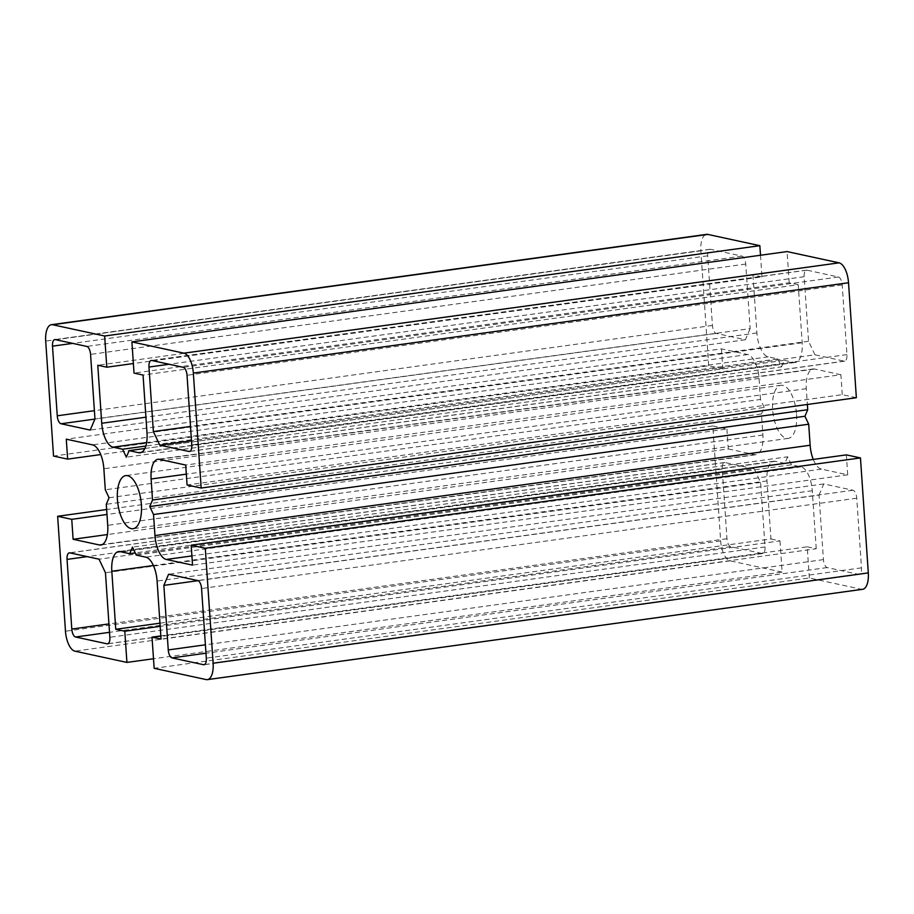 <?xml version="1.0" encoding="UTF-8"?>
<svg xmlns="http://www.w3.org/2000/svg" width="914" height="914" viewBox="0 0 914 914"><rect width="100%" height="100%" fill="white"/><g stroke="black" fill="none" stroke-linecap="round" stroke-linejoin="round"><path stroke-width="0.69" stroke-dasharray="4.57 3.43" d="M796.562 414.43A26.803 11.653 82.2 0 1 788.245 438.389A26.803 11.653 82.2 0 1 772.616 409.244A26.803 11.653 82.2 0 1 780.933 385.285A26.803 11.653 82.2 0 1 796.562 414.43M862.61 589.302A18.36 7.986 82.2 0 1 861.331 589.256L809.336 577.991L154.158 668.317M809.336 577.991L807.211 546.801L160.83 635.916M807.211 546.801L816.225 548.754L161.047 639.08M816.225 548.754L812.272 490.727A22.027 9.574 -97.8 0 0 800.95 466.837L791.433 464.769L136.255 555.095M791.433 464.769L787.651 456.806L132.473 547.132M787.651 456.806L784.875 463.352L135.215 552.913M784.875 463.352L775.358 461.296A22.027 9.574 -97.8 0 0 773.827 461.227A22.027 9.574 -97.8 0 0 766.995 480.924L770.948 538.952L159.961 623.188M770.948 538.952L779.973 540.905L160.178 626.353M779.973 540.905L782.098 572.095L153.495 658.754M782.098 572.095L730.103 560.83A18.36 7.986 82.2 0 1 720.655 540.928L712.817 425.958L106.641 509.521M712.817 425.958L726.927 429.009L106.972 514.479M726.927 429.009L728.287 448.957L107.384 534.553M728.287 448.957L754.541 454.635A22.027 9.574 -97.8 0 0 756.061 454.704A22.027 9.574 -97.8 0 0 762.893 435.007L761.465 413.973L106.287 504.3M761.465 413.973L764.253 407.438L109.063 497.753M764.253 407.438L760.471 399.464L105.293 489.79M760.471 399.464L759.043 378.43A22.027 9.574 -97.8 0 0 747.709 354.541L721.466 348.862L66.288 439.177M721.466 348.862L722.825 368.81L100.723 454.566M722.825 368.81L708.716 365.749L53.538 456.075M708.716 365.749L700.878 250.779A18.36 7.986 82.2 0 1 706.579 234.372M760.505 255.246L761.979 276.873L133.375 363.532M761.979 276.873L752.953 274.92L97.775 365.246M752.953 274.92L756.906 332.947A22.027 9.574 -97.8 0 0 768.228 356.837L777.745 358.905L145.829 446.021M777.745 358.905L781.527 366.868L126.349 457.194M781.527 366.868L784.315 360.322L144.88 448.477M784.315 360.322L793.82 362.378A22.027 9.574 -97.8 0 0 795.351 362.447A22.027 9.574 -97.8 0 0 802.184 342.75L798.23 284.722L143.052 375.048M798.23 284.722L789.205 282.769L134.027 373.095M789.205 282.769L787.08 251.578M856.361 397.716L842.251 394.665L187.073 484.991M842.251 394.665L840.891 374.717L185.713 465.043M840.891 374.717L814.648 369.039A22.027 9.574 -97.8 0 0 813.117 368.97A22.027 9.574 -97.8 0 0 806.285 388.667L807.359 404.479M813.277 459.434A22.027 9.574 -97.8 0 0 821.469 469.133L847.712 474.823L192.534 565.138M750.143 328.617L745.401 339.745L716.21 333.427A7.346 3.188 82.2 0 1 712.44 325.464L707.687 255.829A7.346 3.188 82.2 0 1 709.961 249.259A7.346 3.188 82.2 0 1 710.475 249.282L741.974 256.103A7.346 3.188 82.2 0 1 745.744 264.066L750.143 328.617L94.965 418.932M745.401 339.745L90.223 430.071M754.21 468.859L760.631 482.421L765.029 546.96A7.346 3.188 82.2 0 1 762.756 553.518A7.346 3.188 82.2 0 1 762.242 553.507L730.754 546.686A7.346 3.188 82.2 0 1 726.973 538.723L722.231 469.088A7.346 3.188 82.2 0 1 724.505 462.518A7.346 3.188 82.2 0 1 725.008 462.541L754.21 468.859L99.032 559.185M760.631 482.421L105.453 572.747M819.035 495.068L823.777 483.929L852.968 490.247A7.346 3.188 82.2 0 1 856.749 498.21L861.491 567.845A7.346 3.188 82.2 0 1 859.217 574.415A7.346 3.188 82.2 0 1 858.703 574.392L827.204 567.571A7.346 3.188 82.2 0 1 823.434 559.608L819.035 495.068L198.087 580.664M823.777 483.929L168.599 574.255M814.968 354.815L808.547 341.253L804.149 276.714A7.346 3.188 82.2 0 1 806.422 270.156A7.346 3.188 82.2 0 1 806.936 270.178L838.435 276.999A7.346 3.188 82.2 0 1 842.205 284.962L846.958 354.598A7.346 3.188 82.2 0 1 844.673 361.156A7.346 3.188 82.2 0 1 844.17 361.133L814.968 354.815L191.494 440.765M808.547 341.253L190.512 426.461M847.712 474.823L846.353 454.875M861.331 589.256L206.153 679.582M812.272 490.727L157.094 581.053M800.95 466.837L145.772 557.163M775.358 461.296L120.18 551.622M766.995 480.924L153.381 565.515M730.103 560.83L74.914 651.156M720.655 540.928L65.477 631.243M754.541 454.635L102.334 544.55M762.893 435.007L107.715 525.333M759.043 378.43L103.865 468.756M747.709 354.541L92.531 444.867M700.878 250.779L45.7 341.105M756.906 332.947L145.92 417.184M768.228 356.837L146.64 442.536M793.82 362.378L141.624 452.293M802.184 342.75L147.005 433.076M814.648 369.039L159.459 459.365M806.285 388.667L186.33 474.138M821.469 469.133L191.906 555.929M745.744 264.066L90.566 354.392M741.974 256.103L86.796 346.429M710.475 249.282L55.297 339.608M707.687 255.829L72.674 343.378M712.44 325.464L94.405 410.672M716.21 333.427L94.907 419.08M725.008 462.541L69.83 552.867M722.231 469.088L87.207 556.626M726.973 538.723L108.937 623.919M730.754 546.686L109.52 632.328M762.242 553.507L108.058 643.684M765.029 546.96L109.851 637.286M823.434 559.608L205.399 644.804M827.204 567.571L205.97 653.213M858.703 574.392L204.519 664.581M861.491 567.845L206.313 658.171M856.749 498.21L201.56 588.536M852.968 490.247L197.79 580.573M844.17 361.133L189.975 451.322M846.958 354.598L191.769 444.912M842.205 284.962L187.027 375.277M838.435 276.999L183.246 367.314M806.936 270.178L151.758 360.493M804.149 276.714L169.136 364.263M788.245 438.389L133.067 528.715M773.827 461.227L118.649 551.553M756.061 454.704L100.883 545.03M795.351 362.447L140.173 452.773M813.117 368.97L157.939 459.296M709.961 249.259L54.783 339.585M724.505 462.518L69.327 552.844M762.756 553.518L107.578 643.844M859.217 574.415L204.039 664.741M844.673 361.156L189.495 451.482M806.422 270.156L151.244 360.482M780.933 385.285L125.755 475.611"/><path stroke-width="1.37" d="M141.384 504.757A26.803 11.653 82.2 0 1 133.067 528.715A26.803 11.653 82.2 0 1 117.438 499.57A26.803 11.653 82.2 0 1 125.755 475.611A26.803 11.653 82.2 0 1 141.384 504.757M191.175 545.19L205.284 548.251L213.122 663.221A18.36 7.986 82.2 0 1 207.421 679.628A18.36 7.986 82.2 0 1 206.153 679.582L154.158 668.317L152.021 637.127L161.047 639.08L157.094 581.053A22.027 9.574 -97.8 0 0 145.772 557.163L136.255 555.095L132.473 547.132L129.685 553.678L120.18 551.622A22.027 9.574 -97.8 0 0 118.649 551.553A22.027 9.574 -97.8 0 0 111.816 571.25L115.77 629.278L124.795 631.231L126.92 662.422L74.914 651.156A18.36 7.986 82.2 0 1 65.477 631.243L57.639 516.284L71.749 519.335L73.109 539.283L99.352 544.961A22.027 9.574 -97.8 0 0 100.883 545.03A22.027 9.574 -97.8 0 0 107.715 525.333L106.287 504.3L109.063 497.753L105.293 489.79L103.865 468.756A22.027 9.574 -97.8 0 0 92.531 444.867L66.288 439.177L67.647 459.125L53.538 456.075L45.7 341.105A18.36 7.986 82.2 0 1 51.39 324.699A18.36 7.986 82.2 0 1 52.669 324.744L104.664 336.009L106.789 367.2L97.775 365.246L101.728 423.273A22.027 9.574 -97.8 0 0 113.05 447.163L122.567 449.231L126.349 457.194L129.125 450.648L138.642 452.704A22.027 9.574 -97.8 0 0 140.173 452.773A22.027 9.574 -97.8 0 0 147.005 433.076L143.052 375.048L134.027 373.095L131.902 341.905L183.897 353.17A18.36 7.986 82.2 0 1 193.345 373.072L201.183 488.042L187.073 484.991L185.713 465.043L159.459 459.365A22.027 9.574 -97.8 0 0 157.939 459.296A22.027 9.574 -97.8 0 0 151.107 478.993L152.535 500.027L149.747 506.562L153.529 514.536L154.957 535.57A22.027 9.574 -97.8 0 0 166.291 559.459L192.534 565.138L191.175 545.19L846.353 454.875L860.462 457.925L205.284 548.251M860.462 457.925L868.3 572.895A18.36 7.986 82.2 0 1 862.61 589.302L207.421 679.628M160.83 635.916L152.021 637.127M135.215 552.913L129.685 553.678M159.961 623.188L115.77 629.278M160.178 626.353L124.795 631.231M153.495 658.754L126.92 662.422M106.641 509.521L57.639 516.284M106.972 514.479L71.749 519.335M107.384 534.553L73.109 539.283M100.723 454.566L67.647 459.125M51.39 324.699L706.579 234.372A18.36 7.986 82.2 0 1 707.847 234.418L759.842 245.683L104.664 336.009M133.375 363.532L106.789 367.2M759.842 245.683L760.505 255.246M145.829 446.021L122.567 449.231M144.88 448.477L129.125 450.648M201.183 488.042L856.361 397.716L848.523 282.757A18.36 7.986 82.2 0 0 839.086 262.844L787.08 251.578L131.902 341.905M807.359 404.479L807.713 409.701L152.535 500.027M807.713 409.701L804.937 416.247L149.747 506.562M804.937 416.247L808.707 424.21L153.529 514.536M808.707 424.21L810.135 445.244A22.027 9.574 -97.8 0 0 813.277 459.434M86.796 346.429A7.346 3.188 82.2 0 1 90.566 354.392L94.965 418.932L90.223 430.071L61.032 423.753A7.346 3.188 82.2 0 1 57.251 415.79L52.509 346.155A7.346 3.188 82.2 0 1 54.783 339.585A7.346 3.188 82.2 0 1 55.297 339.608L86.796 346.429M67.042 559.402A7.346 3.188 82.2 0 1 69.327 552.844A7.346 3.188 82.2 0 1 69.83 552.867L99.032 559.185L105.453 572.747L109.851 637.286A7.346 3.188 82.2 0 1 107.578 643.844A7.346 3.188 82.2 0 1 107.064 643.822L75.565 637.001A7.346 3.188 82.2 0 1 71.795 629.038L67.042 559.402L87.207 556.626M172.026 657.897A7.346 3.188 82.2 0 1 168.256 649.934L163.857 585.383L168.599 574.255L197.79 580.573A7.346 3.188 82.2 0 1 201.56 588.536L206.313 658.171A7.346 3.188 82.2 0 1 204.039 664.741A7.346 3.188 82.2 0 1 203.525 664.718L172.026 657.897L205.97 653.213M198.087 580.664L163.857 585.383M159.79 445.141L153.369 431.579L148.971 367.04A7.346 3.188 82.2 0 1 151.244 360.482A7.346 3.188 82.2 0 1 151.758 360.493L183.246 367.314A7.346 3.188 82.2 0 1 187.027 375.277L191.769 444.912A7.346 3.188 82.2 0 1 189.495 451.482A7.346 3.188 82.2 0 1 188.992 451.459L159.79 445.141L191.494 440.765M190.512 426.461L153.369 431.579M868.3 572.895L213.122 663.221M153.381 565.515L111.816 571.25M102.334 544.55L99.352 544.961M707.847 234.418L52.669 324.744M145.92 417.184L101.728 423.273M146.64 442.536L113.05 447.163M141.624 452.293L138.642 452.704M839.086 262.844L183.897 353.17M848.523 282.757L193.345 373.072M186.33 474.138L151.107 478.993M810.135 445.244L154.957 535.57M191.906 555.929L166.291 559.459M72.674 343.378L52.509 346.155M94.405 410.672L57.251 415.79M94.907 419.08L61.032 423.753M108.937 623.919L71.795 629.038M109.52 632.328L75.565 637.001M108.058 643.684L107.064 643.822M205.399 644.804L168.256 649.934M204.519 664.581L203.525 664.718M189.975 451.322L188.992 451.459M169.136 364.263L148.971 367.04"/></g></svg>
